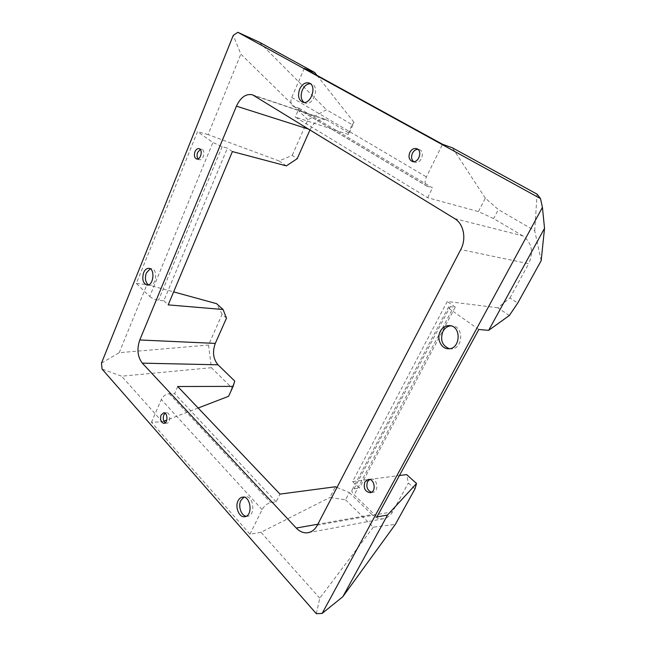 <?xml version="1.0" encoding="UTF-8"?>
<svg xmlns="http://www.w3.org/2000/svg" width="646" height="646" viewBox="0 0 646 646"><rect width="100%" height="100%" fill="white"/><g stroke="black" fill="none" stroke-linecap="round" stroke-linejoin="round"><path stroke-width="0.48" stroke-dasharray="3.23 2.42" d="M371.49 492.252L372.879 492.3C379.372 491.679 377.345 477.935 370.965 479.106L369.641 479.518M246.174 516.259L247.604 516.267C256.018 515.468 253.547 495.159 245.278 496.774L243.905 497.178M165.231 422.807L166.62 423.227C170.851 423.316 170.673 412.342 166.458 412.737L165.085 413.254M148.394 284.87L149.719 285.306C156.219 286.412 158.125 269.019 151.544 268.655L150.155 268.784M413.634 161.645L414.845 162.267C421.079 164.633 425.641 151.374 419.206 149.541L417.841 149.315M449.317 348.695L450.601 348.864C462.916 350.14 464.506 326.319 452.152 325.842L450.86 325.826M303.951 102.383L305.211 103.045C313.31 106.461 320.15 86.645 311.719 84.004L310.33 83.705M198.088 158.884L199.331 159.675C203.433 160.975 205.929 150.155 201.705 149.331L200.252 149.444M509.331 315.523L497.8 307.779L509.928 297.935L517.737 303.047M509.928 297.935L528.719 263.705L460.735 249.59M454.687 218.623L522.808 235.855C531.844 242.678 533.814 251.964 528.719 263.705M522.808 235.855L493.625 218.582L478.379 211.581L485.34 198.177L498.365 209.579L493.625 218.582M541.178 260.661L534.71 230.687L498.365 209.579M485.34 198.177L452.458 147.845M534.71 230.687L537.068 194.147M414.95 488.941L408.369 482.974L406.665 474.608M497.8 307.779L447.25 301.464L352.603 481.561L399.43 475.537M352.603 481.561L359.394 488.061L354.073 488.796L352.159 489.813C351.456 491.122 352.143 492.809 354.194 494.901L376.925 516.953M317.348 525.174L392.558 511.793L408.369 482.974M336.994 487.423L349.341 492.591L345.545 499.802L329.856 497.468L335.419 486.761M163.931 421.2L162.34 421.806L151.479 422.242L249.954 534.226L260.96 532.304L329.856 497.468M249.954 534.226L262.098 509.621C264.311 505.794 267.169 503.46 270.69 502.612L276.133 501.845L279.993 494.109M345.545 499.802L373.331 527.168L395.36 524.366M316.338 613.7L319.762 598.18L373.331 527.168M319.762 598.18L260.96 532.304M228.579 396.305L234.748 381.083M349.341 492.591L372.007 514.644L317.84 524.221M226.48 318.171L222.127 314.222L208.537 345.037L211.395 367.703L231.712 387.713M222.127 314.222L216.596 303.685M309.143 129.321L309.999 129.846M286.364 165.885L279.007 160.943L292.202 155.371L297.225 158.658M352.143 124.662L354.065 122.409L348.517 134.521L348.46 132.713L352.143 124.662L326.48 109.763L307.9 119.793L292.202 155.371M348.46 132.713L327.595 120.374L254.193 95.6M310.096 129.62C314.198 121.553 319.471 118.21 325.931 119.607L327.595 120.374M259.304 42.16L326.48 109.763M316.968 75.348L354.065 122.409M101.47 363.141L119.211 352.7L208.537 345.037M211.395 367.703L121.626 376.198L102.052 369.06M198.169 408.014L166.821 420.078M162.34 421.806L121.626 376.198M119.211 352.7L146.973 284.555L173.637 291.879M307.9 119.793L240.861 54.111L233.254 35.393M279.007 160.943L208.069 134.594L240.861 54.111M392.558 511.793C390.362 515.637 387.398 517.939 383.651 518.706C379.46 519.368 375.576 518.011 372.007 514.644M348.517 134.521L295.262 117.047L427.628 197.7L478.379 211.581M478.807 329.492L451.764 310.476C449.301 308.707 448.267 307.464 448.655 306.753L455.277 307.06L359.394 488.061M304.29 68.387L291.726 97.489C290.272 101.487 290.765 104.369 293.203 106.162L299.098 108.245L295.262 117.047M299.098 108.245L432.521 187.873L426.861 186.153C424.624 184.441 424.47 181.356 426.408 176.915L442.526 144.276M149.727 296.449C152.133 298.492 155.064 299.76 158.528 300.253L163.85 300.721L227.416 148.096L222.159 146.682L212.897 142.491L197.514 131.671L136.322 283.449L149.727 296.449L212.897 142.491M232.399 151.568L227.416 148.096M208.069 134.594L197.514 131.671M177.731 386.518L174.622 393.656L169.228 393.705C165.78 394.092 163.139 396.022 161.298 399.511L151.479 422.242M136.322 283.449L146.973 284.555M427.628 197.7L432.521 187.873M276.133 501.845L174.622 393.656M455.277 307.06L447.25 301.464M163.85 300.721L168.194 304.88M451.764 310.476L354.194 494.901M354.073 488.796L450.286 306.47M291.726 97.489L426.408 176.915M427.515 186.428L293.898 106.469M222.159 146.682L158.528 300.253M262.098 509.621L161.298 399.511M169.228 393.705L270.69 502.612M370.965 479.106L368.26 479.453M372.879 492.3L370.174 492.696M245.278 496.774L242.484 497.137M247.604 516.267L244.81 516.695M166.458 412.737L163.704 412.818M166.62 423.227L163.866 423.34M151.544 268.655L148.838 268.332M149.719 285.306L147.013 285.031M419.206 149.541L416.638 148.669M414.845 162.267L412.277 161.452M452.152 325.842L449.592 325.616M450.601 348.864L448.033 348.727M311.719 84.004L309.079 83.011M305.211 103.045L302.562 102.116M201.705 149.331L199.025 148.637M199.331 159.675L196.642 159.013M308.15 532.692L383.651 518.706M252.513 94.809L325.931 119.607M448.655 306.753L352.159 489.813M293.203 106.162L426.861 186.153"/><path stroke-width="0.97" d="M364.869 482.013L368.26 479.453C374.648 478.274 376.675 492.074 370.174 492.696C365.014 491.719 363.238 488.15 364.869 482.013M369.641 479.518L367.574 481.658C365.927 486.737 367.235 490.274 371.49 492.252M238.075 500.812C239.149 498.655 240.627 497.436 242.484 497.137C250.761 495.522 253.224 515.904 244.81 516.695C239.254 517.906 234.724 507.078 238.075 500.812M243.905 497.178L240.861 500.44C237.914 506.012 241.128 515.694 246.174 516.259M161.064 415.071L163.704 412.818C167.92 412.423 168.089 423.429 163.866 423.34C160.846 422.371 159.917 419.617 161.064 415.071M165.085 413.254L163.818 414.982C162.76 418.285 163.228 420.893 165.231 422.807M143.63 272.669C144.946 269.673 146.682 268.227 148.838 268.332C155.42 268.688 153.506 286.138 147.013 285.031C142.968 283.344 141.845 279.225 143.63 272.669M150.155 268.784L146.335 272.975C144.672 278.345 145.358 282.31 148.394 284.87M409.847 152.432C411.607 149.283 413.868 148.031 416.638 148.669C423.082 150.502 418.511 163.809 412.277 161.452C409.055 159.796 408.24 156.792 409.847 152.432M417.841 149.315C415.548 149.452 413.747 150.776 412.423 153.28C410.993 156.792 411.397 159.578 413.634 161.645M440.386 331.164C442.599 327.304 445.667 325.455 449.592 325.616C461.971 326.093 460.372 350.003 448.033 348.727C440.838 348.638 436.357 338.181 440.386 331.164M450.86 325.826C447.476 326.173 444.844 328.015 442.962 331.366C439.95 339.82 442.074 345.602 449.317 348.695M299.696 89.091C302.183 84.133 305.308 82.107 309.079 83.011C317.509 85.652 310.661 105.54 302.562 102.116C298.476 99.823 297.523 95.479 299.696 89.091M310.33 83.705C307.012 83.77 304.347 85.886 302.344 90.06C300.374 95.447 300.907 99.557 303.951 102.383M194.963 151.745C196.021 149.428 197.369 148.386 199.025 148.637C203.24 149.46 200.744 160.313 196.642 159.013C194.406 157.882 193.84 155.46 194.963 151.745M200.252 149.444L197.644 152.424C196.723 155.048 196.877 157.196 198.088 158.884M517.737 303.047L509.331 315.523L488.659 330.348L544.53 228.304L541.178 260.661L517.737 303.047M540.5 198.588L237.857 32.3L259.304 42.16L314.699 72.473L304.29 68.387L442.526 144.276L452.458 147.845L537.068 194.147L540.5 198.588L542.422 207.374L544.53 228.304M399.43 475.537L406.665 474.608L416.549 483.499L414.95 488.941L395.36 524.366L342.832 596.702L322.16 613.417L316.338 613.7L102.052 369.06L101.47 363.141L233.254 35.393L237.857 32.3M416.549 483.499L387.543 515.032L376.925 516.953L478.807 329.492L488.659 330.348M317.348 525.174L460.735 249.59C466.654 238.729 463.667 223.782 454.687 218.623L252.513 94.809C245.997 93.476 240.643 97.263 236.444 106.162L139.786 339.966C136.71 349.098 137.55 356.826 142.306 363.149L296.248 528.04C299.881 531.811 303.846 533.362 308.15 532.692C312.002 531.9 315.07 529.397 317.348 525.174M142.306 363.149L218.025 364.804L234.748 381.083L233.133 386.381L177.731 386.518L279.993 494.109L335.419 486.761L336.994 487.423M233.133 386.381L228.579 396.305L198.169 408.014M173.637 291.879L216.596 303.685L223.072 309.507L226.48 318.171L215.288 343.406L139.786 339.966M218.025 364.804C213.172 358.958 212.268 351.828 215.288 343.406M223.072 309.507L168.194 304.88L232.399 151.568L286.364 165.885L297.225 158.658L309.999 129.846M314.699 72.473L316.968 75.348M166.821 420.078L163.931 421.2M322.16 613.417L542.422 207.374M387.543 515.032L342.832 596.702M317.84 524.221L296.248 528.04M236.444 106.162L309.143 129.321"/></g></svg>
